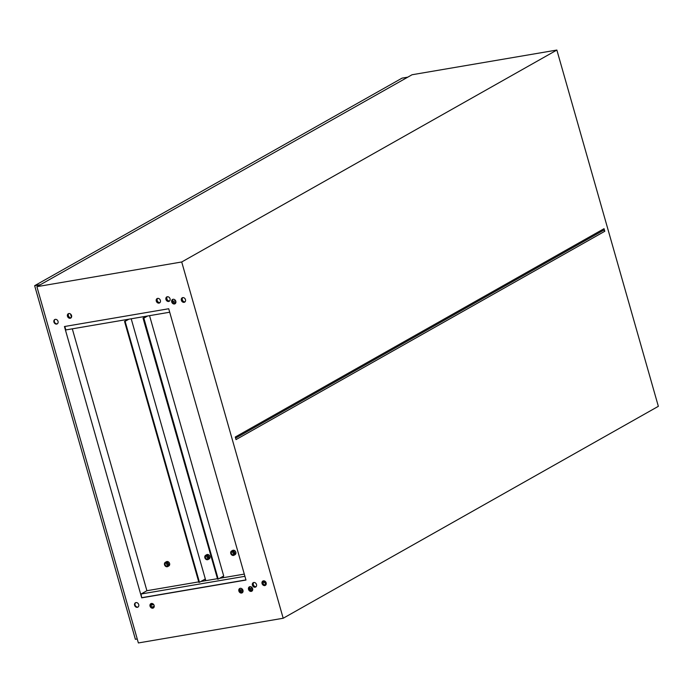 <?xml version="1.0" encoding="UTF-8"?>
<svg xmlns="http://www.w3.org/2000/svg" width="693" height="693" viewBox="0 0 693 693"><rect width="100%" height="100%" fill="white"/><g stroke="black" fill="none" stroke-linecap="round" stroke-linejoin="round"><path stroke-width="1.04" d="M238.877 591.016A2.486 2.036 -119.5 0 0 242.143 592.836A2.486 2.036 -119.5 0 0 242.966 590.323A2.486 2.036 -119.5 0 0 239.7 588.504A2.486 2.036 -119.5 0 0 238.877 591.016M242.567 592.498A2.486 2.036 60.5 0 1 239.813 590.488A2.486 2.036 60.5 0 1 240.211 588.322M248.527 589.371A2.486 2.036 -119.5 0 0 251.802 591.19A2.486 2.036 -119.5 0 0 252.624 588.678A2.486 2.036 -119.5 0 0 249.35 586.858A2.486 2.036 -119.5 0 0 248.527 589.371M252.226 590.852A2.486 2.036 60.5 0 1 249.463 588.842A2.486 2.036 60.5 0 1 249.861 586.668M252.408 585.213A2.486 2.036 -119.5 0 0 255.674 587.023A2.486 2.036 -119.5 0 0 256.497 584.511A2.486 2.036 -119.5 0 0 253.231 582.692A2.486 2.036 -119.5 0 0 252.408 585.213M256.098 586.685A2.486 2.036 60.5 0 1 253.343 584.684A2.486 2.036 60.5 0 1 253.742 582.51M181.375 300.329A2.486 2.036 -119.5 0 0 184.65 302.139A2.486 2.036 -119.5 0 0 185.473 299.627A2.486 2.036 -119.5 0 0 182.198 297.817A2.486 2.036 -119.5 0 0 181.375 300.329M182.709 297.626A2.486 2.036 -119.5 0 0 182.311 299.8A2.486 2.036 -119.5 0 0 185.074 301.801M171.725 301.975A2.486 2.036 -119.5 0 0 174.991 303.794A2.486 2.036 -119.5 0 0 175.814 301.273A2.486 2.036 -119.5 0 0 172.548 299.463A2.486 2.036 -119.5 0 0 171.725 301.975M173.059 299.272A2.486 2.036 -119.5 0 0 172.661 301.446A2.486 2.036 -119.5 0 0 175.416 303.447M165.948 299.454A2.486 2.036 -119.5 0 0 169.213 301.273A2.486 2.036 -119.5 0 0 170.036 298.761A2.486 2.036 -119.5 0 0 166.77 296.942A2.486 2.036 -119.5 0 0 165.948 299.454M167.282 296.751A2.486 2.036 -119.5 0 0 166.883 298.926A2.486 2.036 -119.5 0 0 169.638 300.935M156.289 301.1A2.486 2.036 -119.5 0 0 159.563 302.919A2.486 2.036 -119.5 0 0 160.386 300.407A2.486 2.036 -119.5 0 0 157.112 298.588A2.486 2.036 -119.5 0 0 156.289 301.1M157.623 298.406A2.486 2.036 -119.5 0 0 157.224 300.571A2.486 2.036 -119.5 0 0 159.988 302.581M67.464 316.251A2.486 2.036 -119.5 0 0 70.738 318.07A2.486 2.036 -119.5 0 0 71.561 315.558A2.486 2.036 -119.5 0 0 68.286 313.738A2.486 2.036 -119.5 0 0 67.464 316.251M68.798 313.548A2.486 2.036 -119.5 0 0 68.408 315.722A2.486 2.036 -119.5 0 0 71.162 317.732M53.933 322.063A2.486 2.036 -119.5 0 0 57.207 323.882A2.486 2.036 -119.5 0 0 58.03 321.37A2.486 2.036 -119.5 0 0 54.756 319.551A2.486 2.036 -119.5 0 0 53.933 322.063M55.007 319.438A2.486 2.036 -119.5 0 0 54.4 321.803A2.486 2.036 -119.5 0 0 57.432 323.726M150.052 606.167A2.486 2.036 -119.5 0 0 153.318 607.986A2.486 2.036 -119.5 0 0 154.141 605.474A2.486 2.036 -119.5 0 0 150.875 603.655A2.486 2.036 -119.5 0 0 150.052 606.167M153.742 607.648A2.486 2.036 60.5 0 1 150.987 605.639A2.486 2.036 60.5 0 1 151.386 603.464M134.615 605.301A2.486 2.036 -119.5 0 0 137.89 607.12A2.486 2.036 -119.5 0 0 138.713 604.599A2.486 2.036 -119.5 0 0 135.438 602.789A2.486 2.036 -119.5 0 0 134.615 605.301M135.689 602.676A2.486 2.036 -119.5 0 0 135.083 605.032A2.486 2.036 -119.5 0 0 138.115 606.964M262.058 583.567A2.486 2.036 -119.5 0 0 265.332 585.377A2.486 2.036 -119.5 0 0 266.155 582.865A2.486 2.036 -119.5 0 0 262.881 581.046A2.486 2.036 -119.5 0 0 262.058 583.567M265.757 585.039A2.486 2.036 60.5 0 1 262.993 583.038A2.486 2.036 60.5 0 1 263.392 580.864M252.252 587.872L249.376 588.357M242.602 589.518L239.717 590.012M153.777 604.668L150.892 605.162M72.306 328.829L146.907 590.713L141.043 594.022L141.718 597.834L245.989 580.05L168.711 308.749L64.44 326.533L141.718 597.834M244.3 574.099L219.56 578.326M217.273 578.716L200.831 581.514M198.735 581.877L146.907 590.713M175.909 302.313L173.415 302.737M175.883 302.451L174.168 302.841L174.307 303.335M174.168 302.841L173.631 302.928M64.83 326.464L65.818 329.937L169.698 312.222M283.194 618.251L138.375 642.948L36.894 286.677L181.713 261.98L556.86 50.052L658.35 406.323L283.194 618.251L181.713 261.98M36.894 286.677L412.04 74.749L556.86 50.052M604.79 231.28L236.01 439.605L235.274 437.023L604.053 228.699L604.79 231.28L603.837 230.085L604.053 228.699M142.074 597.635L245.954 579.911M174.402 302.711L174.61 303.421M244.932 576.307L141.043 594.022M154.253 606.297L152.131 606.981M252.685 588.955L249.723 589.457M243.035 590.601L240.064 591.103M252.624 590.133L250.623 590.471M242.974 591.779L240.973 592.117M603.837 230.085L235.585 438.115M71.466 317.264L70.547 314.033M152.685 604.85A4.695 2.581 80.3 0 0 151.984 603.456M151.204 603.716L152.373 604.902M137.24 638.972L135.378 639.293L34.65 285.689L402.061 78.127L407.787 77.157M40.376 284.71L34.65 285.689M167.949 565.28A1.732 1.421 60.5 0 1 166.545 562.794M165.116 564.674A1.732 1.421 -119.5 0 0 167.975 564.189A1.732 1.421 -119.5 0 0 165.116 564.674M168.555 564.093A2.443 2.001 -119.5 0 0 165.341 562.309A2.443 2.001 -119.5 0 0 164.536 564.778A2.443 2.001 -119.5 0 0 167.741 566.553A2.443 2.001 -119.5 0 0 168.555 564.093M165.341 562.309L166.398 561.711A2.443 2.001 60.5 0 1 169.603 563.496A2.443 2.001 60.5 0 1 168.797 565.964L167.741 566.553M205.414 580.734L204.972 579.175L199.463 582.285L125.121 321.318L128.915 319.178M205.804 580.665L131.202 318.789M199.463 582.285L198.882 582.389L124.541 321.422L125.121 321.318M128.335 319.274L124.541 321.422M234.182 553.984A1.732 1.421 60.5 0 1 232.779 551.498M231.349 553.378A1.732 1.421 -119.5 0 0 234.199 552.893A1.732 1.421 -119.5 0 0 231.349 553.378M234.78 552.789A2.443 2.001 -119.5 0 0 231.575 551.013A2.443 2.001 -119.5 0 0 230.769 553.482A2.443 2.001 -119.5 0 0 233.974 555.258A2.443 2.001 -119.5 0 0 234.78 552.789M231.575 551.013L232.631 550.415A2.443 2.001 60.5 0 1 235.837 552.2A2.443 2.001 60.5 0 1 235.031 554.66L233.974 555.258M147.644 315.982L143.849 318.122L218.191 579.097L223.7 575.978L149.549 315.661M223.181 576.273L223.57 577.641M172.67 301.464L175.701 300.944M218.191 579.097L217.611 579.192L143.278 318.226L143.849 318.122M217.576 579.062L143.044 318.122L147.063 316.077L143.278 318.226M175.641 300.814L172.635 301.334M208.272 558.263A1.732 1.421 60.5 0 1 206.869 555.777M208.298 557.172A1.732 1.421 60.5 0 1 205.44 557.657A1.732 1.421 60.5 0 1 208.298 557.172M204.859 557.761A2.443 2.001 60.5 0 1 205.665 555.292A2.443 2.001 60.5 0 1 208.87 557.077A2.443 2.001 60.5 0 1 208.065 559.537A2.443 2.001 60.5 0 1 204.859 557.761M208.065 559.537L209.121 558.948A2.443 2.001 -119.5 0 0 209.927 556.479A2.443 2.001 -119.5 0 0 206.722 554.695L205.665 555.292M146.483 316.181L143.044 318.122M264.371 580.933L264.553 581.566L265.263 581.444M262.898 582.484A12.673 2.053 -15.9 0 0 264.847 582.319L265.627 585.057M264.847 582.319L265.462 582.12L266.121 584.424M264.431 581.158L263.054 581.418M70.859 315.124L71.362 315.038"/></g></svg>
